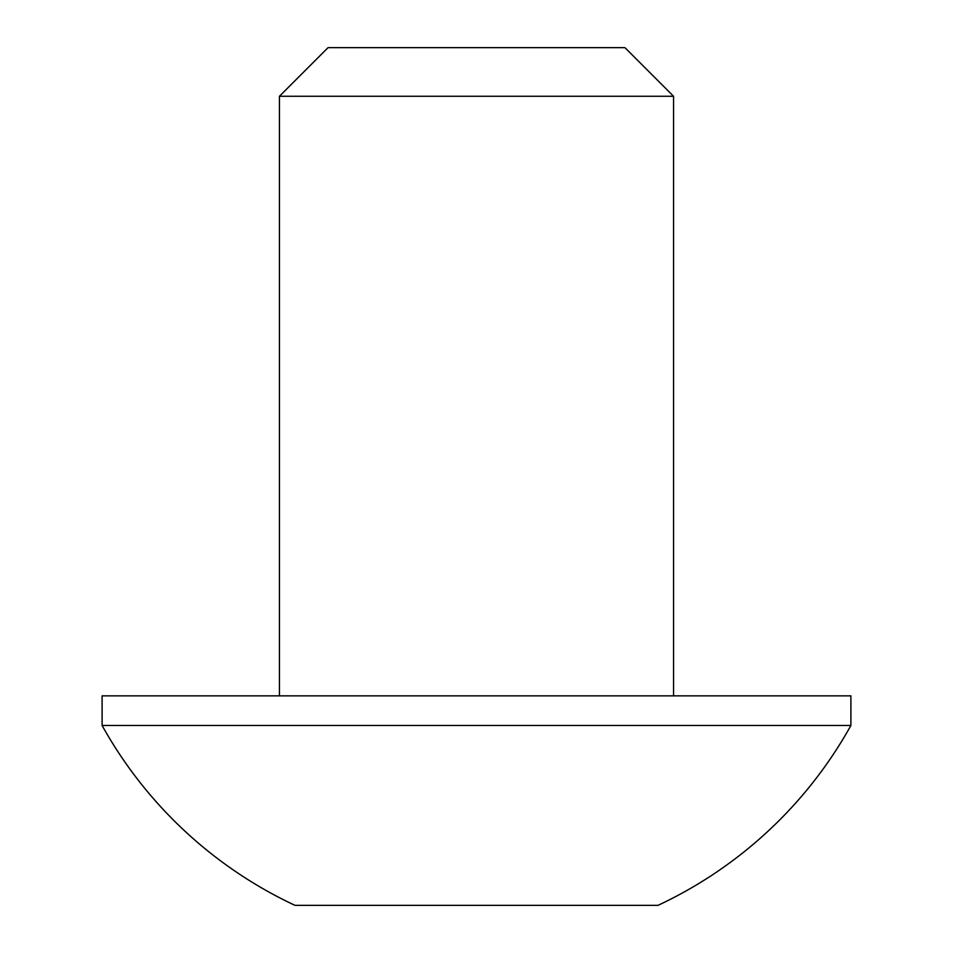 <?xml version="1.0" encoding="UTF-8"?>
<svg xmlns="http://www.w3.org/2000/svg" width="953" height="953" viewBox="0 0 953 953"><rect width="100%" height="100%" fill="white"/><g stroke="black" fill="none" stroke-linecap="round" stroke-linejoin="round"><path stroke-width="1.43" d="M850.898 725.483A428.373 428.373 0 0 1 657.999 905.35L295.001 905.35A428.373 428.373 0 0 1 102.102 725.483L850.898 725.483L850.898 695.857L102.102 695.857L102.102 725.483M279.443 96.265L328.058 47.65L624.942 47.65L673.557 96.265L279.443 96.265L279.443 695.857M673.557 96.265L673.557 695.857M346.856 905.35L606.144 905.35"/></g></svg>

